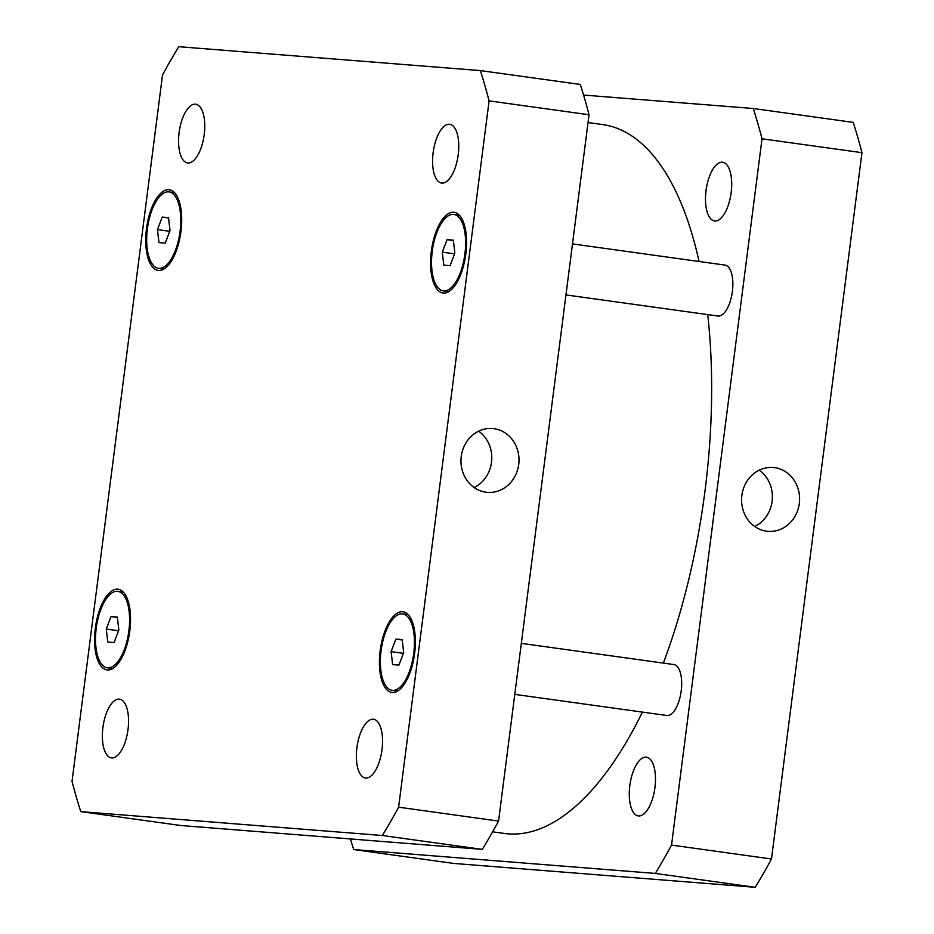 <?xml version="1.0" encoding="UTF-8"?>
<svg xmlns="http://www.w3.org/2000/svg" width="934" height="934" viewBox="0 0 934 934"><rect width="100%" height="100%" fill="white"/><g stroke="black" fill="none" stroke-linecap="round" stroke-linejoin="round"><path stroke-width="1.4" d="M474.145 487.536A32.036 29.001 94.5 0 0 491.681 460.567A32.036 29.001 94.5 0 0 478.605 431.181M485.913 492.206A32.036 29.001 -85.5 0 1 461.151 457.298A32.036 29.001 -85.5 0 1 492.51 428.508A32.036 29.001 -85.5 0 1 518.895 462.727A32.036 29.001 -85.5 0 1 487.455 492.37A32.036 29.001 -85.5 0 1 485.913 492.206M754.754 526.519A32.036 29.001 94.5 0 0 772.29 499.55A32.036 29.001 94.5 0 0 759.225 470.164M766.522 531.189A32.036 29.001 -85.5 0 1 741.759 496.281A32.036 29.001 -85.5 0 1 773.13 467.49A32.036 29.001 -85.5 0 1 799.504 501.71A32.036 29.001 -85.5 0 1 768.063 531.353A32.036 29.001 -85.5 0 1 766.522 531.189M521.324 643.363L673.869 664.553A25.708 10.904 97.9 0 1 681.213 690.88A25.708 10.904 97.9 0 1 666.794 715.491L514.786 694.371M572.495 243.902L725.041 265.093A25.708 10.904 97.9 0 1 732.384 291.42A25.708 10.904 97.9 0 1 717.966 316.031L565.957 294.911M706.046 190.606A29.643 12.574 97.9 0 1 722.683 162.236A29.643 12.574 97.9 0 1 731.147 192.591A29.643 12.574 97.9 0 1 714.522 220.961A29.643 12.574 97.9 0 1 706.046 190.606M629.831 785.552A29.643 12.574 97.9 0 1 646.468 757.182A29.643 12.574 97.9 0 1 654.932 787.537A29.643 12.574 97.9 0 1 638.307 815.907A29.643 12.574 97.9 0 1 629.831 785.552M753.259 108.496L853.209 122.377A524.966 222.631 97.9 0 1 861.965 152.674L771.484 858.988A524.966 222.631 97.9 0 1 755.221 887.3L453.667 863.425L353.717 849.543L655.271 873.418A524.966 222.631 -82.1 0 0 671.534 845.095L762.016 138.792A524.966 222.631 -82.1 0 0 753.259 108.496L583.563 95.058M350.437 838.942A524.966 222.631 -82.1 0 0 353.717 849.543M492.627 831.832L504.255 833.443A357.827 151.752 -82.1 0 0 642.394 712.105M663.374 663.093A357.827 151.752 -82.1 0 0 707.715 314.606M699.064 261.485A357.827 151.752 -82.1 0 0 602.734 124.584L588.035 122.552M762.016 138.792L861.965 152.674M671.534 845.095L771.484 858.988M655.271 873.418L755.221 887.3M458.22 154.682A29.643 12.574 97.9 0 1 441.595 183.052A29.643 12.574 97.9 0 1 433.224 151.962A29.643 12.574 97.9 0 1 449.756 124.327A29.643 12.574 97.9 0 1 458.22 154.682M382.006 749.617A29.643 12.574 97.9 0 1 365.381 777.987A29.643 12.574 97.9 0 1 357.01 746.896A29.643 12.574 97.9 0 1 373.542 719.262A29.643 12.574 97.9 0 1 382.006 749.617M128.005 729.512A29.643 12.574 97.9 0 1 111.38 757.883A29.643 12.574 97.9 0 1 103.009 726.78A29.643 12.574 97.9 0 1 119.529 699.157A29.643 12.574 97.9 0 1 128.005 729.512M204.219 134.566A29.643 12.574 97.9 0 1 187.594 162.936A29.643 12.574 97.9 0 1 179.211 131.846A29.643 12.574 97.9 0 1 195.743 104.211A29.643 12.574 97.9 0 1 204.219 134.566M117.334 617.059L118.84 630.053L114.065 642.545L107.784 642.055L106.266 629.061L111.041 616.557L117.334 617.059M111.041 616.557L117.369 617.432M106.266 629.061L118.571 630.765M402.18 639.603L403.686 652.609L398.911 665.101L392.63 664.611L391.113 651.605L395.888 639.113L402.18 639.603M395.888 639.113L402.227 639.988M391.113 651.605L403.418 653.321M453.352 240.143L454.858 253.149L450.083 265.641L443.802 265.151L442.284 252.145L447.071 239.653L453.352 240.143M447.071 239.653L453.399 240.528M442.284 252.145L454.589 253.861M168.505 217.599L170.011 230.593L165.236 243.085L158.955 242.595L157.437 229.601L162.212 217.097L168.505 217.599M162.212 217.097L168.552 217.972M157.437 229.601L169.743 231.305M128.88 630.847A38.574 16.357 -82.1 0 0 117.859 591.35A38.574 16.357 -82.1 0 0 96.354 627.298A38.574 16.357 -82.1 0 0 107.247 667.752A38.574 16.357 -82.1 0 0 128.88 630.847M129.791 630.917A40.711 17.267 97.9 0 1 106.955 669.876A40.711 17.267 97.9 0 1 95.455 627.181A40.711 17.267 97.9 0 1 118.151 589.226A40.711 17.267 97.9 0 1 129.791 630.917M413.727 653.403A38.574 16.357 -82.1 0 0 402.706 613.907A38.574 16.357 -82.1 0 0 381.2 649.854A38.574 16.357 -82.1 0 0 392.093 690.308A38.574 16.357 -82.1 0 0 413.727 653.403M414.638 653.473A40.711 17.267 97.9 0 1 391.801 692.433A40.711 17.267 97.9 0 1 380.301 649.737A40.711 17.267 97.9 0 1 403.009 611.782A40.711 17.267 97.9 0 1 414.638 653.473M464.898 253.943A38.574 16.357 -82.1 0 0 453.877 214.446A38.574 16.357 -82.1 0 0 432.372 250.394A38.574 16.357 -82.1 0 0 443.265 290.848A38.574 16.357 -82.1 0 0 464.898 253.943M465.809 254.013A40.711 17.267 97.9 0 1 442.973 292.972A40.711 17.267 97.9 0 1 431.473 250.277A40.711 17.267 97.9 0 1 454.181 212.322A40.711 17.267 97.9 0 1 465.809 254.013M180.052 231.387A38.574 16.357 -82.1 0 0 169.031 191.89A38.574 16.357 -82.1 0 0 147.525 227.838A38.574 16.357 -82.1 0 0 158.418 268.291A38.574 16.357 -82.1 0 0 180.052 231.387M180.963 231.457A40.711 17.267 97.9 0 1 158.126 270.416A40.711 17.267 97.9 0 1 146.626 227.721A40.711 17.267 97.9 0 1 169.323 189.765A40.711 17.267 97.9 0 1 180.963 231.457M162.516 75.012A524.966 222.631 97.9 0 1 178.779 46.7L480.333 70.575A524.966 222.631 97.9 0 1 489.089 100.872L398.608 807.186A524.966 222.631 97.9 0 1 382.345 835.498L80.791 811.623A524.966 222.631 97.9 0 1 72.035 781.326L162.516 75.012M80.791 811.623L180.741 825.504L482.294 849.38A524.966 222.631 -82.1 0 0 498.558 821.068L589.039 114.754A524.966 222.631 -82.1 0 0 580.283 84.457L480.333 70.575M589.039 114.754L489.089 100.872M498.558 821.068L398.608 807.186M482.294 849.38L382.345 835.498M107.247 667.752L112.722 668.51M117.859 591.35L123.335 592.109M392.093 690.308L397.569 691.067M402.706 613.907L408.181 614.665M443.265 290.848L448.74 291.606M453.877 214.446L459.353 215.205M158.418 268.291L163.894 269.05M169.031 191.89L174.506 192.649"/></g></svg>
